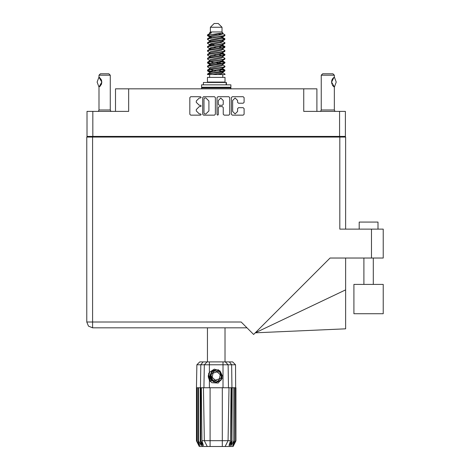 <?xml version="1.0" encoding="UTF-8"?>
<svg xmlns="http://www.w3.org/2000/svg" width="470" height="470" viewBox="0 0 470 470"><rect width="100%" height="100%" fill="white"/><g stroke="black" fill="none" stroke-linecap="round" stroke-linejoin="round"><path stroke-width="0.7" d="M339.587 111.408L345.415 111.408L345.415 136.406L339.587 136.406L339.587 111.408L303.738 111.408L303.738 88.854L316.892 88.854L316.892 111.408M115.52 111.408L115.52 88.854L128.674 88.854L128.674 111.408L92.825 111.408L92.825 136.406L86.997 136.406L86.997 111.408L92.825 111.408M359.18 229.149L359.18 222.104L377.974 222.104L377.974 229.149M383.238 284.403L353.916 284.403L353.916 313.725L383.238 313.725L383.238 284.403L383.238 313.725M339.822 137.064L339.822 229.149L383.238 229.149L383.238 258.001L330.087 258.001L253.624 334.464L241.157 321.991L92.59 321.991L92.59 327.819L88.472 326.11L86.762 321.991L92.59 321.991L92.59 137.064L345.65 137.064L345.65 229.149M86.762 321.991L88.472 326.11L92.59 327.819L88.472 326.11L86.762 321.991L86.762 137.064L92.59 137.064M345.65 289.855L345.65 328.824L255.286 332.801L345.65 289.855L345.65 258.001M99.011 77.127L98.982 75.229L110.256 75.229L110.256 109.998L110.891 111.408M98.982 75.229L100.392 73.819L108.846 73.819L110.256 75.229M210.378 27.26L222.034 27.26L218.274 23.5L214.138 23.5L210.378 27.26L210.378 31.96L209.538 32.953M222.034 27.26L222.034 31.96L210.378 31.96M207.429 74.571L209.097 73.837L223.315 71.493L224.731 71.011L224.995 70.218L223.315 70.999L207.681 73.831L207.423 74.571L212.722 74.571L221.599 72.715L222.539 72.327L222.68 71.628M208.263 34.915L207.434 34.915L207.423 35.467L208.263 34.915L222.78 33.029L222.034 31.96M224.995 77.391L207.423 77.391L207.423 82.091L224.995 82.091L224.995 77.391M224.995 74.131L224.995 74.571L224.454 74.571L224.995 74.131L222.874 72.715M200.772 387.768L210.096 387.768L210.096 440.66L230.494 440.66L231.064 387.768L228.978 387.768L228.056 440.66L225.136 446.5L199.292 446.5L196.472 440.86L198.922 445.56L196.842 440.86L199.732 445.56L198.111 440.86L198.505 440.86L201.319 445.56L200.214 440.86L200.772 440.86L200.772 387.768L196.472 387.768L196.472 440.86M222.316 446.5L222.316 387.768L228.978 387.768M232.198 387.768L231.945 440.86L232.198 387.768L233.907 387.768L233.907 440.86L234.301 440.86L234.301 387.768L233.907 387.768M234.301 387.768L235.94 387.768L235.94 440.86L233.12 446.5L225.136 446.5L226.787 443.198M235.37 387.768L235.576 440.86L233.49 445.56L235.934 440.86L235.541 364.796L196.871 364.796L196.472 387.768M196.871 364.796L199.744 361.929L232.668 361.929L235.541 364.796M201.348 387.768L201.918 440.66L210.096 440.66L210.096 446.5M229.337 361.929L231.628 364.796L231.945 387.768L231.639 387.768L231.639 440.86L231.945 440.86L229.695 446.5M226.428 84.817L226.428 82.467L203.381 82.467L203.381 84.817M230.864 84.817L201.548 84.817L201.548 87.256L230.864 87.256L230.864 84.817M230.206 87.256L230.864 87.913L201.548 87.913L201.548 88.854M321.216 75.229L322.626 73.819L332.96 73.819L334.37 75.229L321.216 75.229L321.216 109.998L334.37 109.998L335.01 111.408M98.342 111.408L98.982 109.998L110.256 109.998M213.309 381.411L212.052 380.512L210.096 376.264L212.052 380.512L216.447 382.134L220.694 380.177L222.316 375.783L220.359 371.535L222.316 375.783L220.694 380.177L216.447 382.134L212.052 380.512L210.096 376.264L211.717 371.87L215.971 369.913L220.359 371.535L222.316 375.783L220.694 380.177L216.447 382.134L212.052 380.512L214.866 381.993L213.351 381.74M224.995 38.893L223.315 39.68L209.097 42.03L207.681 42.506L207.423 43.299L209.097 42.517L224.731 39.686L224.731 38.593L220.982 36.713M224.995 46.724L223.315 47.511L209.097 49.861L207.681 50.337L207.423 51.13L209.097 50.349L224.731 47.517L224.731 46.424L222.369 45.014M224.995 54.555L223.315 55.343L209.097 57.687L207.681 58.168L207.423 58.962L209.097 58.18L224.731 55.348L224.995 54.555L222.874 53.139M224.995 62.387L223.315 63.168L209.097 65.518L207.681 66L207.423 66.793L209.097 66.011L224.731 63.18L224.995 62.387L222.874 60.971M207.681 38.593L223.315 35.761L224.995 34.98L224.731 35.773L209.097 38.599L207.423 39.386L207.681 38.593L210.813 36.889L221.599 34.539L222.874 33.758L222.369 33.264M207.681 46.424L223.315 43.593L224.995 42.811L224.731 43.604L209.097 46.43L207.423 47.217L207.681 46.424L210.813 44.721L221.599 42.371L222.874 41.589L222.539 41.19M207.681 54.256L223.315 51.424L224.995 50.643L224.731 51.436L209.097 54.262L207.423 55.049L207.681 54.256L209.873 52.934L221.599 50.202L222.874 49.421L222.874 48.633M207.681 62.087L223.315 59.255L224.995 58.474L224.731 59.267L209.097 62.093L207.423 62.874L207.681 62.087L209.873 60.765L221.599 58.033L222.874 57.246L222.874 56.465M207.681 69.913L223.315 67.087L224.995 66.305L224.731 67.093L209.097 69.924L207.423 70.706L207.681 69.913L209.873 68.597L221.599 65.865L222.874 65.077L222.874 64.296M209.538 68.802L209.538 68.015L210.813 67.234L221.599 64.883L224.731 63.18M209.732 61.464L209.538 60.184L210.813 59.402L221.599 57.052L224.731 55.348M209.732 53.633L209.538 52.352L210.813 51.571L221.599 49.221L224.731 47.517M209.732 45.801L209.538 44.521L210.813 43.739L221.599 41.389L224.731 39.686M211.43 37.653L209.538 36.695L210.813 35.908L222.78 33.029M207.681 73.831L210.813 72.127L221.599 69.777L222.874 68.996L222.874 68.209M207.681 66L210.813 64.296L221.599 61.946L222.874 61.165L222.874 60.377M207.681 58.168L210.813 56.465L221.599 54.115L222.874 53.333L222.874 52.546M207.681 50.337L210.813 48.633L221.599 46.283L222.874 45.502L222.539 45.108M207.681 42.506L210.813 40.802L221.599 38.452L222.874 37.671L222.539 37.277M209.538 72.715L209.538 71.933L210.813 71.146L221.599 68.796L224.731 67.093M209.538 64.883L209.538 64.102L210.813 63.315L221.599 60.971L224.731 59.267M209.538 57.052L209.538 56.271L210.813 55.489L221.599 53.139L224.731 51.436M209.538 49.227L209.538 48.439L210.813 47.658L221.599 45.308L224.731 43.604M209.538 41.395L209.538 40.608L210.813 39.827L221.599 37.477L224.731 35.773M209.391 361.929L209.391 372.381L208.533 373.832L209.391 380.177L211.847 382.709L218.156 383.062L222.192 378.25L220.724 380.541L216.206 382.416L211.688 380.541L209.814 376.024L211.688 371.506L213.556 370.207M220.359 371.535L222.316 375.783L220.694 380.177L216.447 382.134L212.052 380.512L210.237 374.684L213.321 370.337L218.632 369.855M221.987 63.45L216.206 62.14M212.722 74.571L217.763 74.571L221.599 73.69L222.874 72.909L222.874 71.933M216.206 70.952L210.425 69.648M219.843 372.093L214.62 370.906L210.983 374.843L212.569 379.954L217.792 381.141L221.429 377.204L219.843 372.093M237.585 100.492L235.118 98.024L232.65 100.492L232.65 111.425L235.118 113.893L237.585 111.425L237.585 108.635L238.507 107.712L243.16 107.712L244.083 108.635L244.083 114.257L243.16 115.179L232.28 115.179L231.358 114.257L231.358 97.654L232.28 96.732L243.16 96.732L244.083 97.654L244.083 102.313L243.16 103.236L238.507 103.236L237.585 102.313L237.585 100.492M200.525 106.602L201.172 105.956L200.525 105.309L199.257 105.309L196.307 102.36L196.307 100.98L199.257 98.024L200.525 98.024L201.172 97.378L200.525 96.732L190.726 96.732L189.804 97.654L189.804 114.257L190.726 115.179L200.525 115.179L201.172 114.533L200.525 113.893L199.257 113.893L196.307 110.938L196.307 109.557L199.257 106.602L200.525 106.602M223.238 100.539L220.771 98.071L218.303 100.539L218.303 104.387L219.226 105.309L222.316 105.309L223.238 104.387L223.238 100.539M98.929 77.168L101.802 82.097L98.982 87.091L97.102 82.097L98.929 77.168L99.352 77.356M207.593 35.227L210.425 36.043M222.68 37.97L224.731 38.593M224.819 39.139L221.987 38.323M211.43 36.713L207.423 35.467M220.982 45.484L224.731 46.424M224.819 46.971L219.778 45.778M214.508 45.014L209.732 44.221M220.982 53.316L224.731 54.256M224.819 54.802L219.778 53.609M220.982 61.147L224.731 62.087M224.819 62.633L219.778 61.441M220.982 68.978L224.995 70.218M224.819 70.465L219.778 69.272M210.425 63.45L207.593 62.633M209.732 63.803L207.423 62.874M212.634 71.657L207.593 70.465M211.43 71.951L207.423 70.706M221.987 71.281L218.767 70.465M221.987 55.619L218.767 54.802M221.987 47.787L218.767 46.971M211.43 45.484L210.043 45.014M219.778 63.826L216.206 63.121M213.644 62.633L210.425 61.817M216.206 55.29L213.644 54.802M216.206 47.458L213.644 46.971M207.434 34.915L211.424 32.8L209.538 32.8L209.538 33.564M209.391 372.381L214.338 369.109L219.96 370.853L222.192 378.25M208.245 375.489L208.298 377.075M210.971 381.681L208.574 377.069L209.538 372.158L208.574 377.069L210.971 381.681M220.694 380.177L216.447 382.134L214.702 381.951M213.333 381.423L212.052 380.512L210.096 376.264L212.052 380.512L213.333 381.423L212.052 380.512L210.096 376.264L212.052 380.512L213.333 381.423M334.417 77.156L336.25 82.097L334.417 87.038L331.556 82.103L334.011 77.344M217.657 115.179L218.303 114.533L218.303 107.524L219.226 106.602L222.316 106.602L223.238 107.524L223.238 114.257L224.161 115.179L228.82 115.179L229.742 114.257L229.742 97.654L228.82 96.732L217.933 96.732L217.011 97.654L217.011 114.533L217.657 115.179M303.738 88.854L128.674 88.854M86.997 136.406L86.997 137.064M215.401 114.257L215.401 97.654L214.479 96.732L203.592 96.732L202.67 97.654L202.67 114.257L203.592 115.179L214.479 115.179L215.401 114.257M339.587 136.406L92.825 136.406M345.415 136.406L345.415 137.064M94.047 137.064L94.047 136.406L94.047 137.064M204.609 98.024L203.962 98.671L203.962 113.246L204.609 113.893L205.942 113.893L208.897 110.938L208.897 100.98L205.942 98.024L204.609 98.024M338.365 136.406L338.365 137.064M246.979 327.819L92.59 327.819M353.916 284.403L353.916 313.725M98.982 109.998L98.982 87.091M99.652 77.585L101.303 79.747M101.432 80.07L101.802 82.091L101.438 84.124L101.802 82.109L101.438 80.076M101.309 84.436L99.658 86.615M99.652 86.615L100.392 85.892M101.15 84.776L101.303 84.453M207.423 327.819L207.423 361.929M224.995 327.819L224.995 361.929M210.425 43.869L212.634 44.25M209.873 44.92L207.423 43.299M209.538 52.546L207.423 51.13M209.538 60.377L207.423 58.962M209.538 68.209L207.423 66.793M209.626 74.571L209.626 77.391M222.786 74.571L222.786 77.391M210.754 82.091L210.754 82.467M221.658 82.091L221.658 82.467M224.995 34.98L222.874 33.564M224.995 42.811L222.874 41.395M221.987 42.241L219.778 41.859M209.538 40.802L207.423 39.386M224.995 50.643L222.874 49.227M211.43 48.457L209.732 48.14M209.538 48.633L207.423 47.217M224.995 58.474L222.874 57.052M209.538 56.465L207.423 55.049M224.995 66.305L222.874 64.883M208.322 34.292L211.424 32.8M217.763 74.571L224.454 74.571M222.839 33.629L222.216 33.341M218.656 34.269L221.517 34.563M209.538 53.333L209.873 52.934M209.538 45.502L209.873 45.108M209.732 37.97L209.873 37.277M222.874 44.521L222.68 44.221M222.874 36.695L222.68 36.39M222.316 387.768L210.096 387.768M233.907 440.86L231.093 445.56L232.198 440.86M235.37 440.86L232.679 445.56L234.301 440.86M235.576 387.768L235.576 440.86M202.717 446.5L200.467 440.86L200.467 387.768L200.79 364.796L203.075 361.929M200.214 387.768L200.214 440.86M198.505 387.768L198.505 440.86M198.111 387.768L198.111 440.86M197.042 387.768L197.042 440.86M196.842 387.768L196.842 440.86M196.478 387.768L196.478 440.86M231.639 387.768L231.064 387.768M204.356 440.66L207.282 446.5L204.356 440.66L203.434 387.768M201.918 440.66L203.387 445.56L200.772 440.86M231.639 440.86L229.025 445.56L230.494 440.66M208.304 377.122L209.385 380.165L208.304 377.122L209.385 380.165L208.304 377.122L209.385 380.165L210.46 381.564M202.206 87.256L201.548 87.913M230.864 87.913L230.864 88.854M210.296 380.97L208.533 375.342L209.544 372.158M210.131 376.752L210.237 374.678M211.659 380.941L208.533 375.342M219.32 378.902L220.254 374.766L217.146 371.887L213.092 373.145L212.158 377.281L215.272 380.16L219.32 378.902M213.245 381.376L212.099 380.553M321.216 109.998L320.581 111.408M334.37 77.109L334.37 75.229M332.719 78.602L332.402 79.072M331.755 80.57L331.556 82.085M331.949 79.982L331.556 82.091L331.938 84.183M332.725 85.605L332.936 85.869M333.019 85.963L333.953 86.809M334.37 109.998L334.37 87.091L332.39 85.105M331.949 84.206L331.556 82.121M332.055 79.741L332.936 78.331M333.007 78.249L333.953 77.386M333.988 77.362L334.293 77.156M101.097 136.406L101.097 137.064M331.321 137.064L331.321 136.406M371.488 258.001L371.488 229.149M209.391 380.177L209.391 387.768M223.021 387.768L223.021 361.929M203.91 387.768L204.303 364.796L207.088 361.929M225.324 361.929L228.109 364.796L228.502 387.768M226.105 84.817L226.105 82.467M373.274 284.403L373.274 258.001M363.88 284.403L363.88 258.001M222.539 72.327L224.731 71.011M209.873 37.089L207.681 35.773M222.874 41.589L222.874 40.802M209.538 37.671L209.538 36.695M222.874 33.758L222.874 32.953M224.731 69.913L222.874 68.802M209.538 72.127L207.681 71.011M209.538 64.296L207.681 63.18M222.874 45.502L222.874 44.715M222.874 37.671L222.874 36.889"/></g></svg>
